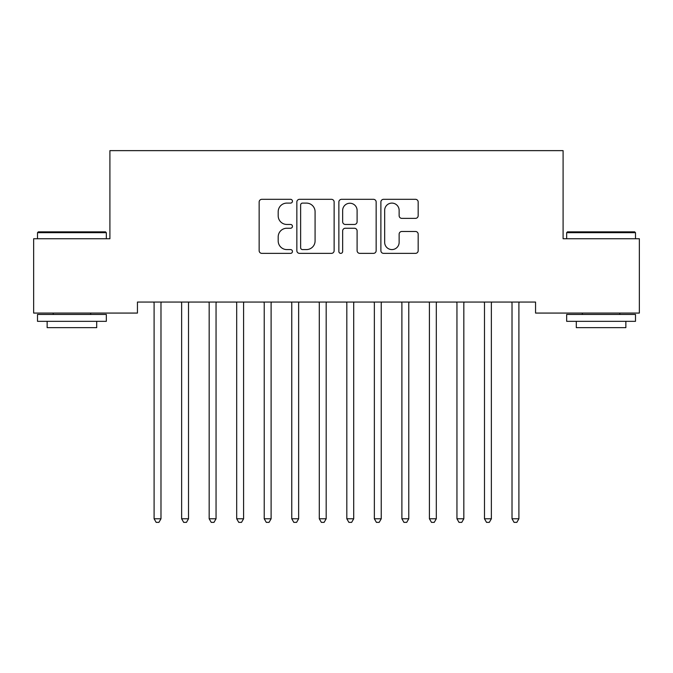 <?xml version="1.0" encoding="UTF-8"?>
<svg xmlns="http://www.w3.org/2000/svg" width="673" height="673" viewBox="0 0 673 673"><rect width="100%" height="100%" fill="white"/><g stroke="black" fill="none" stroke-linecap="round" stroke-linejoin="round"><path stroke-width="1.01" d="M292.452 201.21A1.893 1.893 0 0 0 290.559 199.317L261.847 199.317A2.7 2.7 0 0 0 259.147 202.026L259.147 250.667A2.7 2.7 0 0 0 261.847 253.368L290.559 253.368A1.893 1.893 0 0 0 292.452 251.475A1.893 1.893 0 0 0 290.559 249.582L286.841 249.582A8.648 8.648 0 0 1 278.193 240.942L278.193 236.888A8.648 8.648 0 0 1 286.841 228.24L290.559 228.24A1.893 1.893 0 0 0 292.452 226.347A1.893 1.893 0 0 0 290.559 224.454L286.841 224.454A8.648 8.648 0 0 1 278.193 215.806L278.193 211.751A8.648 8.648 0 0 1 286.841 203.103L290.559 203.103A1.893 1.893 0 0 0 292.452 201.21M415.477 218.372A2.7 2.7 0 0 0 418.177 215.671L418.177 202.026A2.7 2.7 0 0 0 415.477 199.317L383.593 199.317A2.7 2.7 0 0 0 380.884 202.026L380.884 250.667A2.7 2.7 0 0 0 383.593 253.368L415.477 253.368A2.7 2.7 0 0 0 418.177 250.667L418.177 234.179A2.7 2.7 0 0 0 415.477 231.478L401.831 231.478A2.7 2.7 0 0 0 399.131 234.179L399.131 242.356A7.226 7.226 0 0 1 391.896 249.582A7.226 7.226 0 0 1 384.67 242.356L384.67 210.329A7.226 7.226 0 0 1 391.896 203.103A7.226 7.226 0 0 1 399.131 210.329L399.131 215.671A2.7 2.7 0 0 0 401.831 218.372L415.477 218.372M535.557 302.059L137.443 302.059L137.443 313.071L33.65 313.071L33.65 238.738L109.909 238.738L109.909 150.634L563.091 150.634L563.091 238.738L639.35 238.738L639.35 313.071L535.557 313.071L535.557 302.059M334.136 202.026A2.7 2.7 0 0 0 331.436 199.317L299.544 199.317A2.7 2.7 0 0 0 296.843 202.026L296.843 250.667A2.7 2.7 0 0 0 299.544 253.368L331.436 253.368A2.7 2.7 0 0 0 334.136 250.667L334.136 202.026M341.564 199.317L373.456 199.317A2.7 2.7 0 0 1 376.157 202.026L376.157 250.667A2.7 2.7 0 0 1 373.456 253.368L359.811 253.368A2.7 2.7 0 0 1 357.102 250.667L357.102 230.94A2.7 2.7 0 0 0 354.402 228.24L345.35 228.24A2.7 2.7 0 0 0 342.65 230.94L342.65 251.475A1.893 1.893 0 0 1 340.757 253.368A1.893 1.893 0 0 1 338.864 251.475L338.864 202.026A2.7 2.7 0 0 1 341.564 199.317M302.514 203.103A1.893 1.893 0 0 0 300.629 204.996L300.629 247.698A1.893 1.893 0 0 0 302.514 249.582L306.434 249.582A8.648 8.648 0 0 0 315.082 240.942L315.082 211.751A8.648 8.648 0 0 0 306.434 203.103L302.514 203.103M357.102 210.472A7.226 7.226 0 0 0 349.876 203.238A7.226 7.226 0 0 0 342.65 210.472L342.65 221.754A2.7 2.7 0 0 0 345.35 224.454L354.402 224.454A2.7 2.7 0 0 0 357.102 221.754L357.102 210.472M153.738 302.059L153.907 302.463A2.751 2.751 0 0 1 154.1 303.489L154.1 518.79L160.982 518.79L160.982 303.489A2.751 2.751 0 0 1 161.184 302.463L161.343 302.059M160.982 518.79L158.921 522.366L156.17 522.366L154.1 518.79M181.273 302.059L181.432 302.463A2.751 2.751 0 0 1 181.634 303.489L181.634 518.79L188.516 518.79L188.516 303.489A2.751 2.751 0 0 1 188.718 302.463L188.877 302.059M188.516 518.79L186.455 522.366L183.695 522.366L181.634 518.79M208.807 302.059L208.967 302.463A2.751 2.751 0 0 1 209.168 303.489L209.168 518.79L216.05 518.79L216.05 303.489A2.751 2.751 0 0 1 216.243 302.463L216.412 302.059M216.05 518.79L213.98 522.366L211.229 522.366L209.168 518.79M37.503 232.681L38.327 231.849L105.51 231.849L106.334 232.681L37.503 232.681L37.503 238.738M106.334 321.332L37.503 321.332L37.503 314.451L106.334 314.451L106.334 321.332M96.702 321.332L96.702 327.658L47.144 327.658L47.144 321.332M566.666 232.681L567.49 231.849L634.673 231.849L635.497 232.681L566.666 232.681L566.666 238.738M635.497 321.332L566.666 321.332L566.666 314.451L635.497 314.451L635.497 321.332M625.856 321.332L625.856 327.658L576.298 327.658L576.298 321.332M236.332 302.059L236.501 302.463A2.751 2.751 0 0 1 236.694 303.489L236.694 518.79L243.584 518.79L243.584 303.489A2.751 2.751 0 0 1 243.777 302.463L243.946 302.059M243.584 518.79L241.514 522.366L238.764 522.366L236.694 518.79M263.866 302.059L264.026 302.463A2.751 2.751 0 0 1 264.228 303.489L264.228 518.79L271.11 518.79L271.11 303.489A2.751 2.751 0 0 1 271.312 302.463L271.471 302.059M271.11 518.79L269.049 522.366L266.298 522.366L264.228 518.79M291.401 302.059L291.56 302.463A2.751 2.751 0 0 1 291.762 303.489L291.762 518.79L298.644 518.79L298.644 303.489A2.751 2.751 0 0 1 298.846 302.463L299.005 302.059M298.644 518.79L296.583 522.366L293.823 522.366L291.762 518.79M318.935 302.059L319.095 302.463A2.751 2.751 0 0 1 319.296 303.489L319.296 518.79L326.178 518.79L326.178 303.489A2.751 2.751 0 0 1 326.371 302.463L326.54 302.059M326.178 518.79L324.108 522.366L321.358 522.366L319.296 518.79M346.46 302.059L346.629 302.463A2.751 2.751 0 0 1 346.822 303.489L346.822 518.79L353.704 518.79L353.704 303.489A2.751 2.751 0 0 1 353.905 302.463L354.065 302.059M353.704 518.79L351.643 522.366L348.892 522.366L346.822 518.79M373.995 302.059L374.154 302.463A2.751 2.751 0 0 1 374.356 303.489L374.356 518.79L381.238 518.79L381.238 303.489A2.751 2.751 0 0 1 381.44 302.463L381.599 302.059M381.238 518.79L379.177 522.366L376.417 522.366L374.356 518.79M401.529 302.059L401.688 302.463A2.751 2.751 0 0 1 401.89 303.489L401.89 518.79L408.772 518.79L408.772 303.489A2.751 2.751 0 0 1 408.974 302.463L409.134 302.059M408.772 518.79L406.702 522.366L403.951 522.366L401.89 518.79M429.054 302.059L429.223 302.463A2.751 2.751 0 0 1 429.416 303.489L429.416 518.79L436.306 518.79L436.306 303.489A2.751 2.751 0 0 1 436.499 302.463L436.668 302.059M436.306 518.79L434.236 522.366L431.486 522.366L429.416 518.79M456.588 302.059L456.757 302.463A2.751 2.751 0 0 1 456.95 303.489L456.95 518.79L463.832 518.79L463.832 303.489A2.751 2.751 0 0 1 464.034 302.463L464.193 302.059M463.832 518.79L461.771 522.366L459.02 522.366L456.95 518.79M484.123 302.059L484.282 302.463A2.751 2.751 0 0 1 484.484 303.489L484.484 518.79L491.366 518.79L491.366 303.489A2.751 2.751 0 0 1 491.568 302.463L491.727 302.059M491.366 518.79L489.305 522.366L486.545 522.366L484.484 518.79M511.657 302.059L511.817 302.463A2.751 2.751 0 0 1 512.018 303.489L512.018 518.79L518.9 518.79L518.9 303.489A2.751 2.751 0 0 1 519.093 302.463L519.262 302.059M518.9 518.79L516.83 522.366L514.079 522.366L512.018 518.79M106.334 238.738L106.334 232.681M90.645 314.451L90.645 313.071M53.201 314.451L53.201 313.071M635.497 238.738L635.497 232.681M619.799 314.451L619.799 313.071M582.355 314.451L582.355 313.071"/></g></svg>
